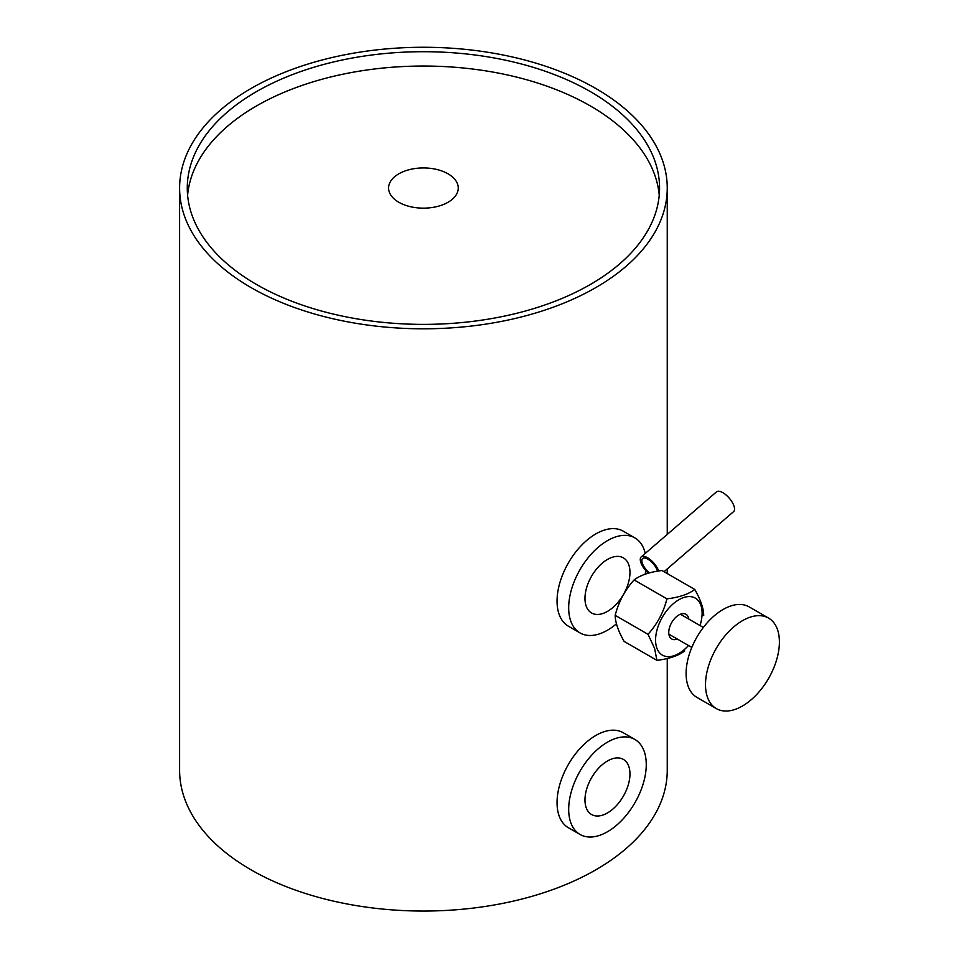 <?xml version="1.0" encoding="UTF-8"?>
<svg xmlns="http://www.w3.org/2000/svg" width="959" height="959" viewBox="0 0 959 959"><rect width="100%" height="100%" fill="white"/><g stroke="black" fill="none" stroke-linecap="round" stroke-linejoin="round"><path stroke-width="1.44" d="M742.446 620.689A52.254 30.161 120 0 0 708.317 666.733A52.254 30.161 120 0 0 716.325 708.593A52.254 30.161 120 0 0 768.579 678.433A52.254 30.161 120 0 0 768.579 618.099A52.254 30.161 120 0 0 742.446 620.689M768.579 618.099L749.183 606.903A52.254 30.161 120 0 0 723.062 609.492A52.254 30.161 120 0 0 688.922 655.536A52.254 30.161 120 0 0 696.929 697.397L716.325 708.593M703.702 615.498C703.63 608.509 700.657 599.831 694.784 589.461C688.418 594.256 679.14 597.385 666.937 598.86C663.532 612.31 657.227 624.117 648.008 634.307L654.577 648.332L656.927 660.343C669.07 658.881 678.349 655.74 684.774 650.933M656.927 660.343L624.105 641.391C618.255 631.07 615.282 622.391 615.187 615.354C618.591 601.916 624.896 590.097 634.115 579.919C640.48 575.124 649.77 571.996 661.962 570.509L694.784 589.461M615.187 615.354L648.008 634.307M634.115 579.919L666.937 598.86M677.282 639.03A14.265 8.235 -60 0 1 671.708 638.97A14.265 8.235 -60 0 1 671.708 622.511A14.265 8.235 -60 0 1 685.973 614.275A14.265 8.235 -60 0 1 688.454 617.548A14.265 8.235 -60 0 1 688.802 619.07M700.01 625.544A32.918 19 120 0 0 680.231 598.991A32.918 19 120 0 0 656.663 647.565A32.918 19 120 0 0 688.49 645.503M648.344 573.17A13.066 5.502 49.2 0 1 641.223 556.891L716.517 491.859A13.066 5.502 49.2 0 1 722.834 492.674A13.066 5.502 49.2 0 1 732.472 502.708A13.066 5.502 49.2 0 1 733.599 511.627L664.036 571.708M641.223 556.891A13.066 5.502 49.2 0 1 647.541 557.706A13.066 5.502 49.2 0 1 658.665 570.977M649.483 572.859A10.885 4.591 49.2 0 1 642.65 558.534A10.885 4.591 49.2 0 1 647.912 559.217A10.885 4.591 49.2 0 1 657.454 571.18M616.457 623.806A54.855 31.671 -60 0 1 581.25 633.563A54.855 31.671 -60 0 1 580.051 632.928L568.411 626.203A54.855 31.671 -60 0 1 568.411 562.861A54.855 31.671 -60 0 1 623.266 531.19L634.894 537.915A54.855 31.671 -60 0 1 645.239 553.427M580.051 632.928A54.855 31.671 -60 0 1 580.039 569.586A54.855 31.671 -60 0 1 634.894 537.915M645.755 570.545A54.855 31.671 -60 0 1 645.167 574.177M592.266 613.34A31.815 18.365 -60 0 1 591.559 612.969A31.815 18.365 -60 0 1 591.559 576.239A31.815 18.365 -60 0 1 623.374 557.862A31.815 18.365 -60 0 1 623.722 594.005A31.815 18.365 -60 0 1 592.266 613.34M580.051 834.462L568.411 827.749A54.855 31.671 -60 0 1 568.411 764.407A54.855 31.671 -60 0 1 623.266 732.736L634.894 739.461A54.855 31.671 -60 0 1 632.7 806.423A54.855 31.671 -60 0 1 580.051 834.462A54.855 31.671 -60 0 1 580.039 771.132A54.855 31.671 -60 0 1 634.894 739.461M622.103 798.248A31.815 18.365 -60 0 1 591.559 814.515A31.815 18.365 -60 0 1 591.559 777.773A31.815 18.365 -60 0 1 623.374 759.408A31.815 18.365 -60 0 1 622.103 798.248M457.035 193.334A34.836 20.115 180 0 1 418.807 207.971A34.836 20.115 180 0 1 388.599 188.036A34.836 20.115 180 0 1 423.422 167.933A34.836 20.115 180 0 1 458.258 188.036A34.836 20.115 180 0 1 457.035 193.334M659.241 195.204A236.142 136.334 0 0 0 423.422 66.039A236.142 136.334 0 0 0 187.616 195.204M595.839 88.504A243.826 140.769 180 0 1 667.248 188.036A243.826 140.769 180 0 1 423.422 328.805A243.826 140.769 180 0 1 179.609 188.036A243.826 140.769 180 0 1 330.124 57.984A243.826 140.769 180 0 1 595.839 88.504M667.248 658.533L667.248 770.281A243.826 140.769 180 0 1 423.422 911.05A243.826 140.769 180 0 1 179.609 770.281L179.609 188.036M590.408 91.632A236.142 136.334 180 0 1 659.564 188.036A236.142 136.334 180 0 1 423.422 324.382A236.142 136.334 180 0 1 187.281 188.036A236.142 136.334 180 0 1 333.061 62.083A236.142 136.334 180 0 1 590.408 91.632M668.879 634.175L691.811 647.421M680.399 614.216L703.331 627.462M667.248 188.036L667.248 534.415M667.248 568.939L667.248 573.566"/></g></svg>
